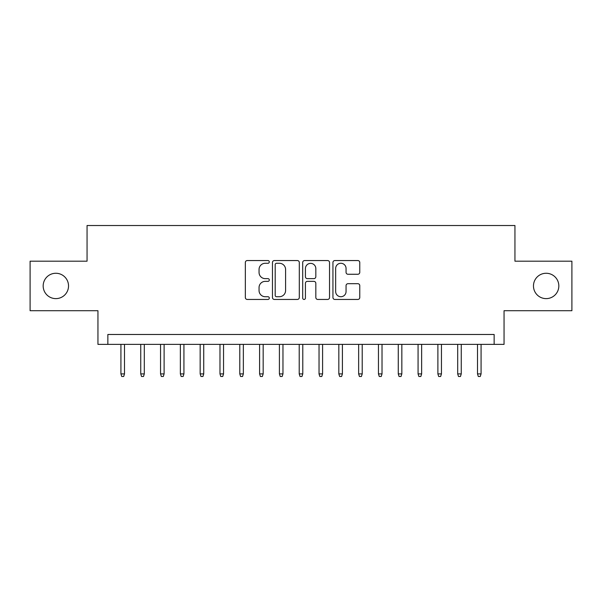 <?xml version="1.0" encoding="UTF-8"?>
<svg xmlns="http://www.w3.org/2000/svg" width="602" height="602" viewBox="0 0 602 602"><rect width="100%" height="100%" fill="white"/><g stroke="black" fill="none" stroke-linecap="round" stroke-linejoin="round"><path stroke-width="0.9" d="M269.305 261.915A1.362 1.362 0 0 0 267.943 260.553L247.287 260.553A1.941 1.941 0 0 0 245.338 262.502L245.338 297.501A1.941 1.941 0 0 0 247.287 299.45L267.943 299.45A1.362 1.362 0 0 0 269.305 298.088A1.362 1.362 0 0 0 267.943 296.726L265.271 296.726A6.223 6.223 0 0 1 259.048 290.503L259.048 287.583A6.223 6.223 0 0 1 265.271 281.36L267.943 281.36A1.362 1.362 0 0 0 269.305 280.005A1.362 1.362 0 0 0 267.943 278.643L265.271 278.643A6.223 6.223 0 0 1 259.048 272.42L259.048 269.5A6.223 6.223 0 0 1 265.271 263.277L267.943 263.277A1.362 1.362 0 0 0 269.305 261.915M533.47 285.942A12.68 12.68 0 0 0 546.149 298.622A12.68 12.68 0 0 0 558.829 285.942A12.68 12.68 0 0 0 546.149 273.263A12.68 12.68 0 0 0 533.47 285.942M43.171 285.942A12.68 12.68 0 0 0 55.851 298.622A12.68 12.68 0 0 0 68.53 285.942A12.68 12.68 0 0 0 55.851 273.263A12.68 12.68 0 0 0 43.171 285.942M357.829 274.264A1.941 1.941 0 0 0 359.77 272.322L359.77 262.502A1.941 1.941 0 0 0 357.829 260.553L334.885 260.553A1.941 1.941 0 0 0 332.936 262.502L332.936 297.501A1.941 1.941 0 0 0 334.885 299.45L357.829 299.45A1.941 1.941 0 0 0 359.77 297.501L359.77 285.641A1.941 1.941 0 0 0 357.829 283.692L348.009 283.692A1.941 1.941 0 0 0 346.06 285.641L346.06 291.526A5.2 5.2 0 0 1 340.86 296.726A5.2 5.2 0 0 1 335.66 291.526L335.66 268.477A5.2 5.2 0 0 1 340.86 263.277A5.2 5.2 0 0 1 346.06 268.477L346.06 272.322A1.941 1.941 0 0 0 348.009 274.264L357.829 274.264M494.144 344.382L504.055 344.382L504.055 310.707L571.9 310.707L571.9 261.185L514.943 261.185L514.943 225.524L87.057 225.524L87.057 261.185L30.1 261.185L30.1 310.707L97.945 310.707L97.945 344.382L494.144 344.382L494.144 334.479L107.856 334.479L107.856 344.382M299.299 262.502A1.941 1.941 0 0 0 297.35 260.553L274.407 260.553A1.941 1.941 0 0 0 272.465 262.502L272.465 297.501A1.941 1.941 0 0 0 274.407 299.45L297.35 299.45A1.941 1.941 0 0 0 299.299 297.501L299.299 262.502M304.65 260.553L327.593 260.553A1.941 1.941 0 0 1 329.535 262.502L329.535 297.501A1.941 1.941 0 0 1 327.593 299.45L317.773 299.45A1.941 1.941 0 0 1 315.824 297.501L315.824 283.309A1.941 1.941 0 0 0 313.883 281.36L307.366 281.36A1.941 1.941 0 0 0 305.425 283.309L305.425 298.088A1.362 1.362 0 0 1 304.063 299.45A1.362 1.362 0 0 1 302.701 298.088L302.701 262.502A1.941 1.941 0 0 1 304.65 260.553M276.551 263.277A1.362 1.362 0 0 0 275.189 264.639L275.189 295.364A1.362 1.362 0 0 0 276.551 296.726L279.366 296.726A6.223 6.223 0 0 0 285.589 290.503L285.589 269.5A6.223 6.223 0 0 0 279.366 263.277L276.551 263.277M315.824 268.575A5.2 5.2 0 0 0 310.624 263.375A5.2 5.2 0 0 0 305.425 268.575L305.425 276.694A1.941 1.941 0 0 0 307.366 278.643L313.883 278.643A1.941 1.941 0 0 0 315.824 276.694L315.824 268.575M124.494 373.902L123.703 376.476L121.724 376.476L120.927 373.902L124.494 373.902L124.494 344.382M120.927 373.902L120.927 344.382M144.307 373.902L143.509 376.476L141.53 376.476L140.74 373.902L144.307 373.902L144.307 344.382M140.74 373.902L140.74 344.382M164.113 373.902L163.323 376.476L161.344 376.476L160.546 373.902L164.113 373.902L164.113 344.382M160.546 373.902L160.546 344.382M183.926 373.902L183.128 376.476L181.149 376.476L180.359 373.902L183.926 373.902L183.926 344.382M180.359 373.902L180.359 344.382M203.732 373.902L202.942 376.476L200.963 376.476L200.165 373.902L203.732 373.902L203.732 344.382M200.165 373.902L200.165 344.382M223.545 373.902L222.748 376.476L220.768 376.476L219.978 373.902L223.545 373.902L223.545 344.382M219.978 373.902L219.978 344.382M243.351 373.902L242.561 376.476L240.582 376.476L239.784 373.902L243.351 373.902L243.351 344.382M239.784 373.902L239.784 344.382M263.164 373.902L262.374 376.476L260.388 376.476L259.597 373.902L263.164 373.902L263.164 344.382M259.597 373.902L259.597 344.382M282.97 373.902L282.18 376.476L280.201 376.476L279.411 373.902L282.97 373.902L282.97 344.382M279.411 373.902L279.411 344.382M302.783 373.902L301.993 376.476L300.007 376.476L299.217 373.902L302.783 373.902L302.783 344.382M299.217 373.902L299.217 344.382M322.589 373.902L321.799 376.476L319.82 376.476L319.03 373.902L322.589 373.902L322.589 344.382M319.03 373.902L319.03 344.382M342.403 373.902L341.612 376.476L339.626 376.476L338.836 373.902L342.403 373.902L342.403 344.382M338.836 373.902L338.836 344.382M362.216 373.902L361.418 376.476L359.439 376.476L358.649 373.902L362.216 373.902L362.216 344.382M358.649 373.902L358.649 344.382M382.022 373.902L381.232 376.476L379.252 376.476L378.455 373.902L382.022 373.902L382.022 344.382M378.455 373.902L378.455 344.382M401.835 373.902L401.037 376.476L399.058 376.476L398.268 373.902L401.835 373.902L401.835 344.382M398.268 373.902L398.268 344.382M421.641 373.902L420.851 376.476L418.872 376.476L418.074 373.902L421.641 373.902L421.641 344.382M418.074 373.902L418.074 344.382M441.454 373.902L440.656 376.476L438.677 376.476L437.887 373.902L441.454 373.902L441.454 344.382M437.887 373.902L437.887 344.382M461.26 373.902L460.47 376.476L458.491 376.476L457.693 373.902L461.26 373.902L461.26 344.382M457.693 373.902L457.693 344.382M481.073 373.902L480.276 376.476L478.297 376.476L477.506 373.902L481.073 373.902L481.073 344.382M477.506 373.902L477.506 344.382"/></g></svg>
